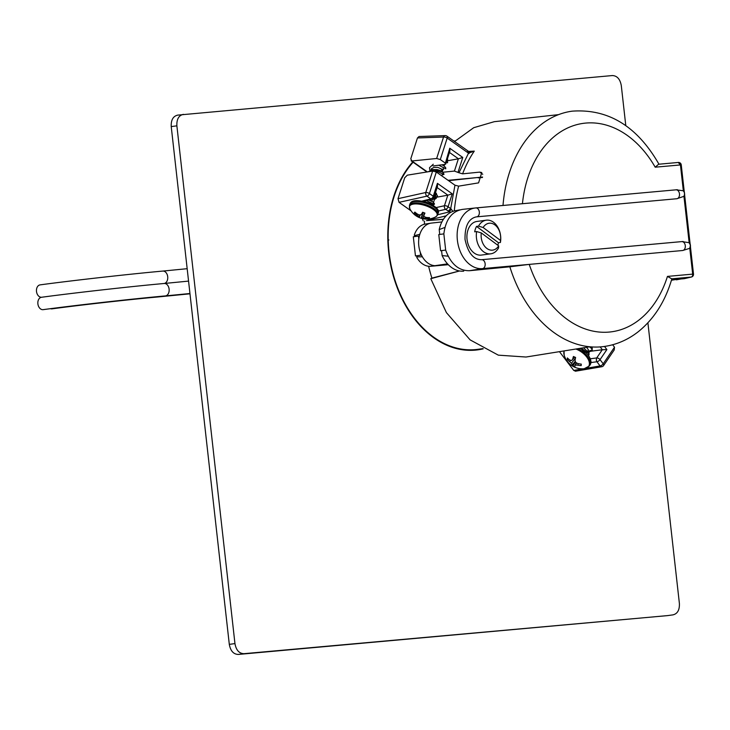 <?xml version="1.0" encoding="UTF-8"?>
<svg xmlns="http://www.w3.org/2000/svg" width="730" height="730" viewBox="0 0 730 730"><rect width="100%" height="100%" fill="white"/><g stroke="black" fill="none" stroke-linecap="round" stroke-linejoin="round"><path stroke-width="1.09" d="M412.742 161.95A105.175 75.144 82.3 0 0 395.185 282.017A105.175 75.144 82.3 0 0 475.303 350.135A105.175 75.144 82.3 0 0 477.648 349.871A105.175 75.144 82.3 0 0 483.223 348.821M625.792 125.651L621.303 85.638C620.117 79.123 617.133 75.756 612.361 75.555L177.746 115.112C173.119 116.161 170.948 119.994 171.231 126.591L229.302 644.362C230.488 650.877 233.472 654.244 238.245 654.445L667.704 615.591M183.394 114.345C178.768 115.404 176.587 119.227 176.879 125.834L234.951 643.595C236.137 650.12 239.121 653.478 243.893 653.688L667.457 615.627M667.211 615.655L672.859 614.888C677.495 613.839 679.667 610.006 679.384 603.409L647.902 322.815M455.173 140.945A105.175 75.144 82.3 0 0 453.795 141M474.81 350.181A105.175 75.144 82.3 0 0 479.382 349.104M590.652 358.74L596.711 357.946L596.273 360.063L596.912 361.761L591.026 362.536M559.454 351.659L573.753 370.42L575.541 371.205M575.441 371.223L601.785 366.734L600.078 365.931L596.912 361.761A2.71 1.186 142.7 0 0 600.033 359.635L603.208 363.805L614.505 347.197L612.652 344.761M459.562 270.976L430.782 278.687L446.404 312.604L470.111 339.879L498.316 355.154L526.011 357.025L589.849 346.777M558.523 114.647L494.256 121.691L473.733 127.695L454.562 141.547M468.532 151.429L474.272 151.119A117.995 84.306 82.3 0 0 462.601 173.84L479.72 172.116L481.745 172.545L478.579 182.874L458.641 186.141A117.995 84.306 82.3 0 0 454.306 210.933M446.203 215.815L426.493 220.633L443.448 219.255M426.493 220.633L443.356 219.392M422.268 218.571L423.227 220.889M450.675 212.393L445.61 209.364A2.71 1.816 -102.5 0 1 444.442 205.732L435.983 207.612M452.956 211.362L450.702 208.607L454.973 185.201L458.641 186.141M411.127 210.897L399.045 202.338L398.014 198.679L404.712 177.764L407.322 175.163L432.644 171.048L436.321 171.997L454.973 185.201M482.767 174.278L479.72 172.116M448.074 180.319L482.567 177.052M462.601 173.84L458.969 172.782L468.523 153.172L474.272 151.119L471.425 151.931L469.089 151.749L446.87 136.099A2.71 1.579 125.3 0 1 447.189 138.061A2.71 1.049 -162.2 0 0 443.539 137.039L417.46 137.952L410.78 158.821L411.893 160.974L411.109 160.792L426.913 171.979M442.617 172.262L454.434 171.075L458.969 172.782M433.045 165.947L445.017 164.414L449.762 148.236L462.774 157.452L458.431 158.793L449.461 152.442M449.762 148.236L449.872 151.165L445.765 163.994L445.017 164.414M427.342 171.915L411.893 160.974L436.659 158.492L440.299 159.56L445.054 162.927M470.677 152.004L471.425 151.931M436.659 158.492L443.539 137.039A2.71 1.98 -92 0 1 445.209 135.607L419.038 136.519L417.46 137.952M430.782 278.687L431.904 278.121A117.037 83.621 -97.7 0 1 428.629 266.258M424.376 224.247A117.037 83.621 -97.7 0 1 424.504 221.099M459.471 270.967L431.904 278.121M451.259 209.127L449.37 211.882L437.653 214.766M437.115 187.546L447.891 195.175L452.235 193.824L448.092 206.754L450.702 208.607L448.229 211.207M444.561 164.469L444.086 165.956M443.594 167.499L442.188 171.906M454.434 171.075L458.367 158.811L446.933 160.892M468.678 151.74L469.189 153.382M440.299 159.56L447.189 138.061L468.523 153.172L467.538 151.028M676.363 279.827L681.017 278.705M431.667 223.061A21.435 15.312 82.3 0 0 431.457 223.079A21.435 15.312 82.3 0 0 430.919 223.152A21.435 15.312 82.3 0 0 419.841 234.275A21.435 15.312 82.3 0 0 419.029 237.542A21.435 15.312 82.3 0 0 418.81 239.038A21.435 15.312 82.3 0 0 420.298 252.288A21.435 15.312 82.3 0 0 420.845 253.721A21.435 15.312 82.3 0 0 422.369 256.787A21.435 15.312 82.3 0 0 436.449 265.656L448.211 264.588M423.081 201.416L432.06 199.153A2.71 1.871 -104.2 0 1 430.8 198.87L426.94 196.142A2.71 1.816 -102.5 0 1 425.773 192.51L432.644 171.048M421.776 201.151L430.8 198.87A2.71 1.579 -54.7 0 0 433.273 196.261A2.71 1.049 17.8 0 1 433.976 197.346L437.526 186.269L437.416 183.339L452.235 193.824M447.891 195.175L436.056 197.328M435.5 192.583L437.516 195.932L436.011 197.255M435.418 196.498L436.421 193.34M447.49 158.611L447.654 159.815L446.806 160.737M614.505 347.197L614.231 349.925L603.573 365.584A2.71 1.487 34.2 0 0 603.208 363.805A2.71 1.186 -37.3 0 1 600.078 365.931L586.272 368.285M602.277 349.761L606.885 349.579L600.033 359.635A2.71 1.487 34.2 0 0 596.711 357.946L602.277 349.761L589.712 351.395M588.353 351.933L589.411 351.833L588.818 352.7M422.369 256.787L416.793 256.878L416.876 257.608A21.298 15.211 82.3 0 0 430.782 266.277L448.311 264.689M419.841 234.275L414.412 235.653L414.339 234.951A21.298 15.211 82.3 0 1 425.298 224.055L430.919 223.152M420.854 253.739L420.626 255.245L420.298 252.288M419.029 237.542L418.482 236.091L418.81 239.038M434.56 199.153L433.51 202.447M591.957 346.942L592.313 348.602M591.483 350.82L589.411 351.833M414.412 235.653L414.512 236.629M416.657 255.774L416.793 256.878M418.482 236.091L413.308 236.794L415.461 255.938L420.626 255.245M457.391 240.243A30.532 21.818 -97.7 0 1 475.048 208.013A30.532 21.818 -97.7 0 1 475.431 207.968A30.532 21.818 -97.7 0 1 475.732 207.931A4.48 3.13 84.8 0 1 475.823 207.922A4.48 3.13 84.8 0 1 479.336 212.038A4.48 3.13 84.8 0 1 476.727 216.837L476.243 216.892C468.514 218.644 464.773 226.163 465.028 239.449C467.976 252.991 473.514 259.743 481.636 259.697A4.48 3.13 84.8 0 1 485.149 263.813A4.48 3.13 84.8 0 1 482.53 268.613A30.532 21.818 -97.7 0 1 457.391 240.243M503.007 205.468A118.753 84.844 -97.7 0 1 572.192 111.161C608.345 108.606 637.272 126.308 658.989 164.268M671.472 278.851L691.109 277.071A2.71 1.898 -95.2 0 0 692.688 274.124L689.768 248.109L690.543 248.081L682.678 250.509L529.232 264.388A105.175 75.144 -97.7 0 0 599.576 332.077A105.175 75.144 -97.7 0 0 667.448 276.405L671.846 278.878C665.267 301.408 654.025 319.065 638.102 331.849C627.791 339.879 616.412 344.77 603.956 346.522A118.753 84.844 -97.7 0 1 509.85 266.797L469.399 270.721C458.604 270.793 450.693 263.904 445.665 250.062L441.559 250.636L442.134 255.6A30.532 21.818 -97.7 0 0 463.623 271.159L463.714 271.149A30.532 21.818 -97.7 0 1 463.623 271.159M469.399 270.721L482.53 268.613L529.232 264.388L509.85 266.797M655.193 167.188L658.615 164.241L678.252 162.462L680.433 164.907L681.209 164.87L655.193 167.188A105.175 75.144 -97.7 0 0 576.326 124.784A105.175 75.144 -97.7 0 0 522.434 203.707L675.87 189.837A4.48 3.13 -95.2 0 1 675.962 189.827L475.048 208.013M439.734 234.43L439.214 229.576A30.532 21.818 -97.7 0 1 455.456 210.678L459.873 209.857M475.923 207.913L522.434 203.707M676.062 189.818L684.129 190.877L683.353 190.913L680.433 164.907M439.214 229.576L444.981 227.413M448.202 256.193L442.134 255.6M441.559 250.636L440.591 250.746L438.776 234.567L443.849 233.874C445.702 219.411 451.925 211.244 462.519 209.382L475.367 207.968M443.849 233.874L445.665 250.062L440.591 250.746M682.678 250.509A4.48 3.13 -95.2 0 0 685.288 245.709A4.48 3.13 -95.2 0 0 681.774 241.603A4.48 3.13 -95.2 0 0 681.674 241.612L481.727 259.697M689.768 248.109L690.461 245.307L689.156 242.688L689.932 242.661L689.156 242.688L683.955 196.333L676.865 198.733A4.48 3.13 -95.2 0 0 679.484 193.934A4.48 3.13 -95.2 0 0 675.962 189.827L677.349 189.7M681.866 241.593L689.156 242.688M684.421 278.659L671.573 279.818L684.421 278.659L691.429 277.017A2.71 2.71 0 0 0 693.5 274.069L681.245 164.852A2.71 2.71 0 0 0 678.307 162.452L678.252 162.462M684.475 278.65L691.429 277.017M476.727 216.837L676.865 198.733M683.955 196.333L684.731 196.306L683.955 196.333L684.63 193.97M683.353 190.913L684.421 192.483L684.658 194.609M690.443 245.745L690.47 246.384M690.343 244.915L690.233 244.258M684.421 192.483L684.539 193.14M490.806 253.812A16.963 12.118 -97.7 0 1 483.515 251.713A16.963 12.118 -97.7 0 1 476.663 231.547L481.289 232.925A13.569 9.7 -97.7 0 0 486.873 248.446A13.569 9.7 -97.7 0 0 498.645 245.855L498.572 247.871A16.963 12.118 -97.7 0 1 490.806 253.812L481.398 255.08A16.963 12.118 -97.7 0 1 474.108 252.982A16.963 12.118 -97.7 0 1 466.99 234.768A16.963 12.118 -97.7 0 1 476.863 221.464L486.271 220.186A16.963 12.118 -97.7 0 1 493.562 222.294A16.963 12.118 -97.7 0 1 500.415 242.46L500.497 240.444A13.569 9.7 -97.7 0 0 494.913 224.922A13.569 9.7 -97.7 0 0 483.141 227.514L478.515 226.136A16.963 12.118 -97.7 0 1 486.271 220.186M497.823 245.243A16.963 12.118 82.3 0 0 498.444 242.725L500.415 242.46M478.515 226.136L476.535 226.4A16.963 12.118 82.3 0 0 474.683 231.811L476.663 231.547M498.645 245.855L481.289 232.925M483.141 227.514L500.497 240.444M476.535 226.4L498.444 242.725M567.274 358.685A18.852 9.454 142.4 0 0 567.265 359.416A18.925 16.033 -1.8 0 0 569.747 361.66A18.898 16.772 43.3 0 0 571.481 363.284A18.898 11.37 104.6 0 0 572.375 364.754A18.925 6.032 119.2 0 0 572.931 366.068A18.852 18.122 -49.1 0 0 575.094 367.035A18.925 3.869 -71.1 0 1 574.756 365.812A18.898 2.226 -58.5 0 0 575.505 365.073A18.898 12.985 -29.2 0 0 577.585 365.146A18.925 16.033 -1.8 0 0 581.189 365.602A18.852 0.867 -90.4 0 0 581.226 364.89A18.852 0.867 -90.4 0 0 581.272 364.115A18.925 13.861 -173.1 0 1 577.676 363.504A18.898 14.609 -139.2 0 1 575.651 362.308A18.898 9.207 -86.3 0 1 575.039 360.419A18.925 3.869 -71.1 0 1 575.605 357.454A18.852 7.802 -163.2 0 1 573.442 356.495A18.925 6.032 119.2 0 0 572.658 359.361L571.627 360.52A18.898 10.822 161.8 0 1 569.829 360.027A18.925 13.861 -173.1 0 1 567.347 357.928A18.852 9.454 142.4 0 0 567.274 358.685M575.879 349.022A14.5 7.939 34.2 0 1 589.402 363.987A14.5 7.939 34.2 0 1 584.173 368.732L589.375 365.986L591.099 361.843L581.098 348.183M584.173 368.732A18.925 18.925 0 0 1 564.153 355.099L564.153 355.099A14.5 7.939 34.2 0 1 563.834 352.636A14.5 7.939 34.2 0 1 564.226 350.893M587.896 351.312L592.331 350.026M591.939 350.528L591.838 348.739L589.493 346.832M588.745 355.218L588.645 353.429L581.171 348.173M587.76 351.13L588.398 349.725L586.537 347.307M583.525 347.79L588.964 352.973L589.055 354.762M591.309 346.905L592.249 350.062M581.135 364.097L581.189 365.602M578.461 363.686L577.585 365.146M576.627 362.92L575.505 365.073M576.317 362.728L574.756 365.812M575.45 361.742L572.931 366.068M568.323 358.841L567.265 359.416M574.683 357.061L572.658 359.361M575.304 361.304L572.375 364.754M575.468 358.083L571.481 363.284M570.659 360.282L569.747 361.66M418.947 217.43A18.852 18.578 156.9 0 0 421.164 218.261A18.925 2.975 -75 0 0 421.265 218.306A18.925 2.975 -75 0 0 421.767 218.215A18.898 9.38 -65.9 0 0 423.062 218.097A18.898 17.493 -25.6 0 0 425.389 218.288A18.925 17.967 41.6 0 0 428.957 218.407A18.852 5.575 -98.2 0 0 429.258 218.042A18.852 5.575 -98.2 0 0 429.541 217.604A18.925 16.434 -147.4 0 1 426.028 217.403A18.898 14.262 -113.3 0 1 424.157 216.6A18.898 3.769 -83.9 0 1 423.893 215.304A18.925 2.975 -75 0 0 424.933 213.087A18.852 11.269 -154.3 0 1 422.652 212.229A18.925 1.442 116.1 0 1 421.383 214.364A18.898 7.847 126.2 0 1 419.914 215.012A18.898 15.96 168.7 0 1 417.761 214.291A18.925 16.434 -147.4 0 1 414.859 212.083A18.852 1.734 138.1 0 0 414.54 212.503A18.852 1.734 138.1 0 0 414.275 212.886A18.925 17.967 41.6 0 0 417.122 215.177A18.898 15.795 82 0 0 418.828 216.5A18.898 5.302 107.5 0 0 419.257 217.275A18.925 1.442 116.1 0 1 418.91 217.421A18.925 1.442 116.1 0 1 418.883 217.403M418.91 217.421A18.925 18.925 0 0 1 409.785 208.616L409.785 208.616A14.5 5.621 17.8 0 1 409.84 205.796A14.5 5.621 17.8 0 1 426.776 206.115A14.5 5.621 17.8 0 1 436.786 215.934A14.5 5.621 17.8 0 1 435.618 216.892L437.215 215.56L438.183 213.16A14.865 5.767 17.8 0 0 426.685 203.442A14.865 5.767 17.8 0 0 410.214 203.433A14.865 5.767 17.8 0 0 409.877 204.099L410.406 203.059C414.366 196.087 441.814 205.76 438.183 213.16M446.395 162.023L447.517 162.817L447.618 162.252M445.793 168.785L438.666 165.226M433.273 164.223L429.486 167.745L429.806 169.862M441.13 175.401L443.694 174.452L434.688 170.254L431.366 170.172L429.112 171.623M443.986 174.424L443.886 173.868L443.183 174.607L443.886 173.868L442.426 172.097L434.879 169.67L434.688 170.254M432.005 199.336L435.372 199.016L436.065 198.277L434.003 197.264M436.357 198.25L436.257 197.693L435.554 198.432L433.729 197.903M428.72 199.993L432.881 201.882L434.35 203.643L433.465 204.975L434.158 204.227L426.685 200.723M434.45 204.208L434.35 203.643L433.647 204.391L424.066 201.498M441.358 171.477L442.051 169.305L437.918 167.407L433.921 167.371L431.403 168.785L431.083 169.652M431.822 201.261L432.516 198.989M441.951 164.807L444.333 166.139L442.553 164.734M442.426 172.097L440.5 170.601L437.224 169.579L431.558 169.588L434.879 169.67M432.881 201.882L429.514 199.792M434.505 195.695L436.257 197.693L435.554 198.432M428.209 171.769L431.366 170.172M444.333 166.139L445.793 167.909L445.09 168.648M446.833 162.416L447.508 161.786L446.842 160.782M428.793 217.613L428.957 218.407M425.7 217.285L425.389 218.288M424.331 212.877L423.062 218.097M422.971 212.357L421.767 218.215M422.889 212.33L421.164 218.261M424.367 212.895L423.893 215.304M415.041 212.238L414.275 212.886M420.361 214.83L419.257 217.275M419.513 214.894L418.828 216.5M417.496 214.118L417.122 215.177M163.949 283.514A6.241 4.362 -95.2 0 0 167.708 276.716A6.241 4.362 -95.2 0 0 162.817 271.076C130.387 273.978 71.64 280.576 40.114 284.873A6.241 4.462 82.3 0 0 36.5 291.462A6.241 4.462 82.3 0 0 41.783 297.247M413.125 162.224A104.645 74.77 82.3 0 0 395.487 281.716A104.645 74.77 82.3 0 0 475.239 349.615A104.645 74.77 82.3 0 0 477.575 349.351L482.895 348.63M388.871 239.978L388.223 239.933M388.177 236.958L388.132 239.942M41.5 297.274A6.241 4.462 82.3 0 0 37.887 303.863A6.241 4.462 82.3 0 0 43.17 309.648C74.478 305.386 133.143 298.789 165.336 295.915A6.241 4.362 -95.2 0 0 169.105 289.116A6.241 4.362 -95.2 0 0 164.214 283.486C131.774 286.379 73.037 292.986 41.5 297.274M50.498 308.68A6.241 4.462 82.3 0 0 52.058 308.845C78.867 305.195 129.119 299.546 156.676 297.083A6.241 4.362 84.8 0 0 158.118 296.59M405.342 304.273A80.154 57.268 -97.7 0 1 403.672 302.037M390.869 207.137A80.154 57.268 -97.7 0 1 391.882 204.546M439.232 340.8A93.723 66.959 -97.7 0 1 437.827 340.509M176.879 125.834L171.231 126.591M234.951 643.595L229.302 644.362M243.893 653.688L238.245 654.445M573.753 370.42L583.252 368.796M447.818 195.184L444.442 205.732A2.71 1.049 17.8 0 1 448.092 206.754A2.71 1.579 125.3 0 1 445.61 209.364L438.21 211.007M436.321 171.997L429.423 193.532A2.71 1.579 125.3 0 1 426.94 196.142L399.045 202.338M398.014 198.679L425.773 192.51A2.71 1.049 17.8 0 1 429.423 193.532L433.273 196.261L437.416 183.339M448.585 180.684L477.137 177.572M462.774 157.452L458.075 172.143M677.203 279.316L671.454 280.229M604.504 346.449L606.885 349.579M447.545 263.877L430.782 266.277M600.188 346.914L602.35 349.752M667.448 276.405L692.688 274.124M481.535 259.716A4.48 3.13 84.8 0 1 481.636 259.697L683.152 241.484M577.804 348.712A14.865 8.139 34.2 0 1 590.187 363.44A14.865 8.139 34.2 0 1 589.375 365.986M579.985 348.356A14.865 8.139 34.2 0 1 590.917 362.372A14.865 8.139 34.2 0 1 590.105 364.909M592.158 348.274L591.838 348.739M588.964 352.973L588.645 353.429M409.785 208.616L409.439 205.458A14.865 5.767 17.8 0 1 409.776 204.792A14.865 5.767 17.8 0 1 426.247 204.802A14.865 5.767 17.8 0 1 437.745 214.52M445.793 167.909L445.61 168.493M447.508 161.786L447.362 162.58M478.214 177.874L482.439 177.481M441.896 221.938L431.457 223.079M676.455 279.809L680.944 278.97M432.06 199.153A2.71 2.71 0 0 0 433.976 197.346M446.87 136.099A2.71 2.71 0 0 0 445.209 135.607M601.785 366.734A2.71 2.71 0 0 0 603.573 365.584M658.579 164.241L678.307 162.452M564.153 355.099L564.034 350.92M421.265 218.306A18.925 18.925 0 0 0 435.618 216.892M409.439 205.458L409.877 204.099M443.621 169.415L441.541 169.552M435.993 193.24L435.281 193.286M443.329 165.318L443.557 164.597M187.172 268.695L162.817 271.076M454.224 141.31L454.899 141.218M188.559 281.105L164.214 283.486M189.955 293.515L165.336 295.915M189.982 293.807L156.676 297.083M442.316 343.082L443.147 342.972"/></g></svg>
